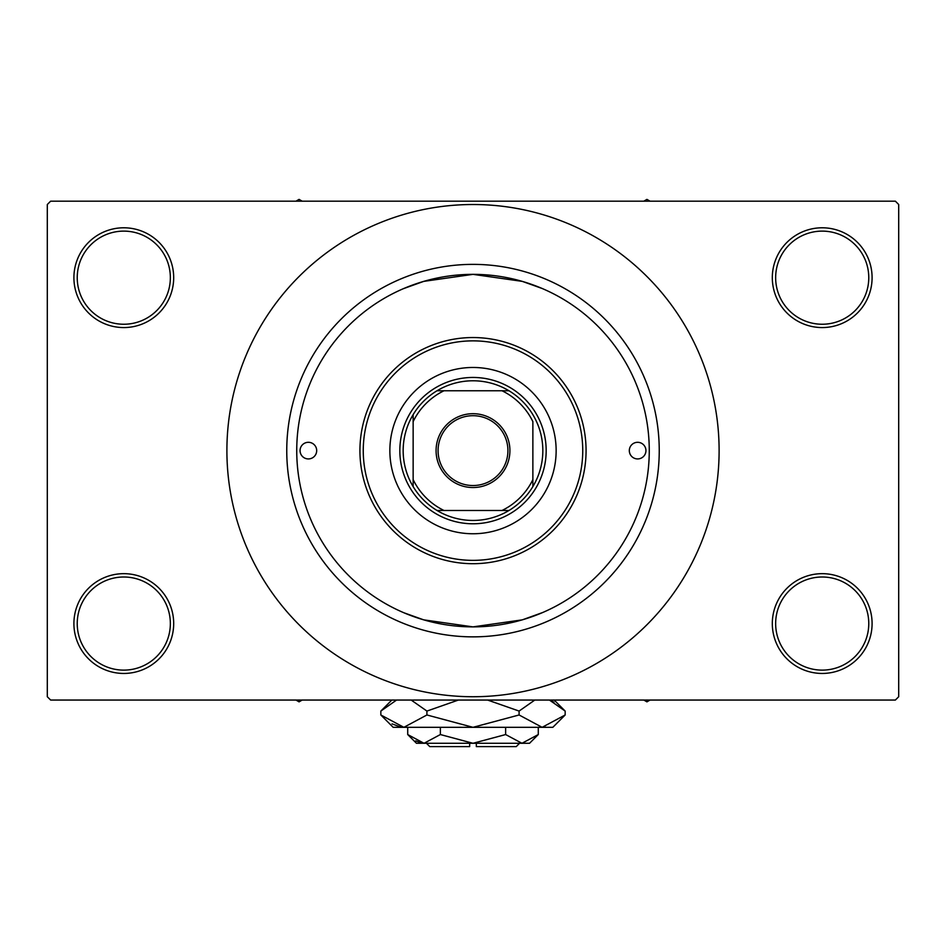 <?xml version="1.0" encoding="UTF-8"?>
<svg xmlns="http://www.w3.org/2000/svg" width="946" height="946" viewBox="0 0 946 946"><rect width="100%" height="100%" fill="white"/><g stroke="black" fill="none" stroke-linecap="round" stroke-linejoin="round"><path stroke-width="1.42" d="M772.314 623.556A49.89 49.89 0 0 1 822.204 573.666A49.89 49.89 0 0 1 872.094 623.556A49.89 49.89 0 0 1 822.204 673.446A49.89 49.89 0 0 1 772.314 623.556M868.771 623.556A46.555 46.555 0 0 0 822.204 577.001A46.555 46.555 0 0 0 775.649 623.556A46.555 46.555 0 0 0 822.204 670.123A46.555 46.555 0 0 0 868.771 623.556M73.906 623.556A49.89 49.89 0 0 1 123.796 573.666A49.89 49.89 0 0 1 173.686 623.556A49.89 49.89 0 0 1 123.796 673.446A49.89 49.89 0 0 1 73.906 623.556M170.351 623.556A46.555 46.555 0 0 0 123.796 577.001A46.555 46.555 0 0 0 77.229 623.556A46.555 46.555 0 0 0 123.796 670.123A46.555 46.555 0 0 0 170.351 623.556M73.906 277.675A49.89 49.89 0 0 1 123.796 227.785A49.89 49.89 0 0 1 173.686 277.675A49.89 49.89 0 0 1 123.796 327.564A49.89 49.89 0 0 1 73.906 277.675M170.351 277.675A46.555 46.555 0 0 0 123.796 231.12A46.555 46.555 0 0 0 77.229 277.675A46.555 46.555 0 0 0 123.796 324.242A46.555 46.555 0 0 0 170.351 277.675M772.314 277.675A49.89 49.89 0 0 1 822.204 227.785A49.89 49.89 0 0 1 872.094 277.675A49.89 49.89 0 0 1 822.204 327.564A49.89 49.89 0 0 1 772.314 277.675M868.771 277.675A46.555 46.555 0 0 0 822.204 231.12A46.555 46.555 0 0 0 775.649 277.675A46.555 46.555 0 0 0 822.204 324.242A46.555 46.555 0 0 0 868.771 277.675M403.292 288.719L423.702 281.388L473.012 274.352L522.322 281.388L542.2 288.506M542.708 612.511L522.298 619.855L472.988 626.879L423.678 619.843L403.8 612.736M286.756 450.615A186.244 186.244 0 0 1 473 264.372A186.244 186.244 0 0 1 659.244 450.615A186.244 186.244 0 0 1 473 636.859A186.244 186.244 0 0 1 286.756 450.615M226.898 450.615A246.102 246.102 0 0 0 473 696.729A246.102 246.102 0 0 0 719.114 450.615A246.102 246.102 0 0 0 473 204.513A246.102 246.102 0 0 0 226.898 450.615M895.377 700.052L50.623 700.052L47.3 696.729L47.3 204.513L50.623 201.179L895.377 201.179L898.7 204.513L898.7 696.729L895.377 700.052M300.059 450.615A8.313 8.313 0 0 0 308.372 458.928A8.313 8.313 0 0 0 316.685 450.615A8.313 8.313 0 0 0 308.372 442.302A8.313 8.313 0 0 0 300.059 450.615M629.315 450.615A8.313 8.313 0 0 0 637.628 458.928A8.313 8.313 0 0 0 645.941 450.615A8.313 8.313 0 0 0 637.628 442.302A8.313 8.313 0 0 0 629.315 450.615M389.858 450.615A83.142 83.142 0 0 0 473 533.757A83.142 83.142 0 0 0 556.142 450.615A83.142 83.142 0 0 0 473 367.474A83.142 83.142 0 0 0 389.858 450.615M582.748 450.615A109.748 109.748 0 0 0 473 340.867A109.748 109.748 0 0 0 363.252 450.615A109.748 109.748 0 0 0 473 560.363A109.748 109.748 0 0 0 582.748 450.615M359.929 450.615A113.071 113.071 0 0 1 473 337.545A113.071 113.071 0 0 1 586.071 450.615A113.071 113.071 0 0 1 473 563.698A113.071 113.071 0 0 1 359.929 450.615M649.263 450.615A176.263 176.263 0 0 0 473 274.352A176.263 176.263 0 0 0 296.737 450.615A176.263 176.263 0 0 0 473 626.879A176.263 176.263 0 0 0 649.263 450.615M643.824 700.052L646.934 701.849L650.044 700.052M473 413.698A36.918 36.918 0 0 1 509.918 450.615A36.918 36.918 0 0 1 473 487.533A36.918 36.918 0 0 1 436.082 450.615A36.918 36.918 0 0 1 473 413.698M473 485.535A34.919 34.919 0 0 0 507.919 450.615A34.919 34.919 0 0 0 473 415.696A34.919 34.919 0 0 0 438.081 450.615A34.919 34.919 0 0 0 473 485.535M532.858 486.587A69.838 69.838 0 0 0 508.972 390.757L501.995 390.757L508.972 390.757A69.838 69.838 0 0 0 437.028 390.757L444.005 390.757L437.028 390.757A69.838 69.838 0 0 0 413.142 486.587L413.142 479.61L413.142 486.587A69.838 69.838 0 0 0 508.972 510.485L501.995 510.485L508.972 510.485A69.838 69.838 0 0 0 532.87 486.587L532.87 421.62A66.516 66.516 0 0 0 501.995 390.757L444.005 390.757A66.516 66.516 0 0 0 413.142 421.62L413.142 479.61A66.516 66.516 0 0 0 444.005 510.485L501.995 510.485A66.516 66.516 0 0 0 532.87 479.61L532.87 486.587M473 523.788A73.173 73.173 0 0 1 399.839 450.615A73.173 73.173 0 0 1 473 377.454A73.173 73.173 0 0 1 546.173 450.615A73.173 73.173 0 0 1 473 523.788M437.028 510.485L444.005 510.485L437.028 510.485M413.142 414.644L413.142 421.62L413.142 414.644M295.956 700.052L299.066 701.849L302.176 700.052M650.044 201.179L646.934 199.393L643.824 201.179M302.176 201.179L299.066 199.393L295.956 201.179M519.567 743.284L516.232 746.607L476.323 746.607L476.323 743.284M407.714 734.545L416.465 743.284L529.535 743.284L538.286 734.545L521.967 743.284L505.637 734.545L473 743.284L440.363 734.545L424.033 743.284L407.714 734.545L407.714 727.32M440.363 734.545L440.363 727.32M415.684 740.872L421.786 743.107L415.696 740.872M538.286 734.545L538.286 727.32M505.637 734.545L505.637 727.32M553.966 702.157L549.437 700.052L565.164 711.073L565.164 714.975L552.819 727.32L393.181 727.32L380.836 714.975L380.836 711.073L396.563 700.052M565.164 714.975L542.129 727.32L519.082 714.975L473 727.32L426.918 714.975L403.871 727.32L380.836 714.975M426.918 714.975L426.918 711.073L458.372 700.052M411.179 700.052L426.918 711.073M392.034 723.879L400.69 727.072M542.129 727.32L545.31 727.072L542.129 727.32M519.082 714.975L519.082 711.073L534.809 700.052M487.628 700.052L519.082 711.073M469.677 743.284L469.677 746.607L429.768 746.607L426.445 743.284M554.155 700.052L565.164 711.073M391.857 700.052L380.836 711.073"/></g></svg>
